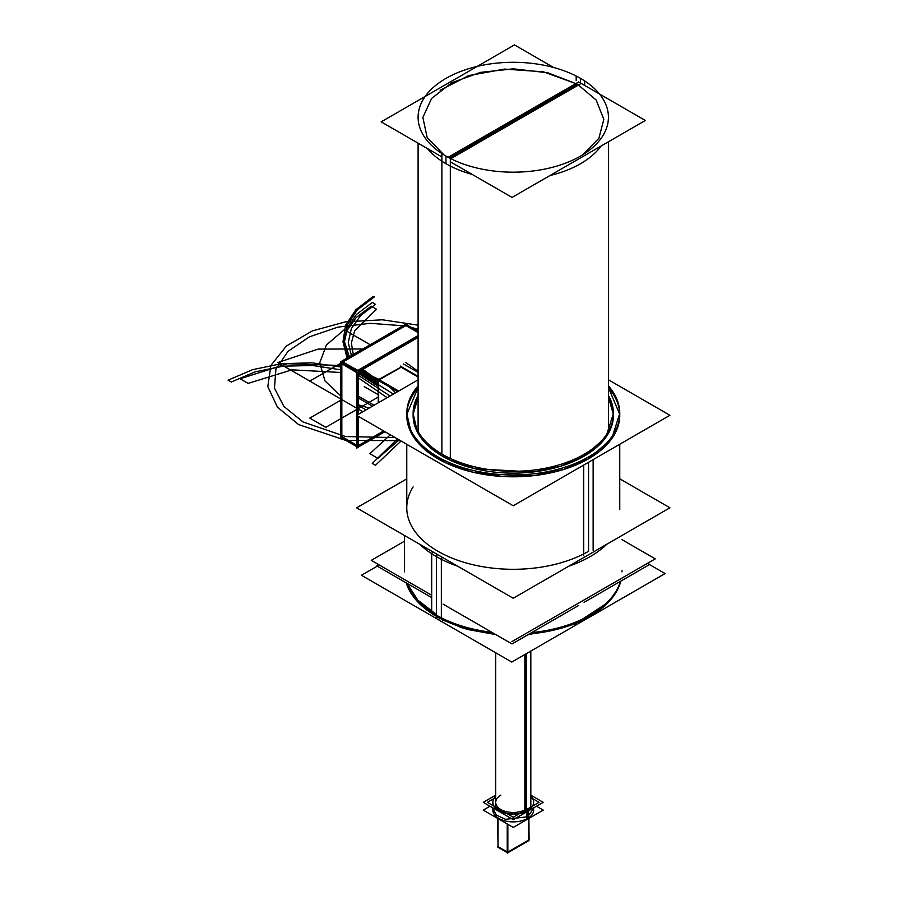 <?xml version="1.0" encoding="UTF-8"?>
<svg xmlns="http://www.w3.org/2000/svg" width="898" height="898" viewBox="0 0 898 898"><rect width="100%" height="100%" fill="white"/><g stroke="black" fill="none" stroke-linecap="round" stroke-linejoin="round"><path stroke-width="1.35" d="M404.515 541.168L371.267 560.363L431.691 595.251M511.961 641.587L655.248 558.859L622 539.664M431.691 597.574L376.801 565.886L378.81 564.719M647.649 563.248L649.725 564.449L584.093 602.334M578.626 605.488L512.017 643.945L443.084 604.152M377.25 566.144L361.445 575.27L438.089 619.519L439.751 618.565M436.765 616.881L435.137 617.813L511.793 662.062L665.081 573.564L649.501 564.573M437.292 617.184A4.535 2.615 -60 0 1 436.596 616.387A4.535 2.615 120 0 0 437.292 617.184M406.648 583.116A108.759 62.793 -0 0 0 436.361 615.119A108.759 62.793 0 0 0 491.778 632.271A108.759 62.793 180 0 1 436.361 615.119L436.361 557.759L436.361 615.108A108.759 62.793 0 0 0 491.778 632.271A108.759 62.793 180 0 1 436.361 615.119L436.372 556.614M531.672 632.596A108.759 62.793 0 0 0 620.451 581.343A108.759 62.793 180 0 1 531.672 632.596A108.759 62.793 0 0 0 620.451 581.343A108.759 62.793 180 0 1 531.672 632.596A108.759 62.793 180 0 0 620.451 581.343M432.6 614.299L461.303 627.646L495.808 634.594L467.319 629.431L442.276 619.889A4.535 2.447 -63 0 1 442.276 619.889A4.535 2.447 -63 0 1 441.558 619.059M406.199 582.858A108.737 62.781 180 0 0 441.345 618.958L441.345 559.308A108.737 62.781 180 0 1 419.837 544.345M406.974 583.307L417.783 600.1L436.372 614.445L436.372 616.219M620.81 581.141A108.737 62.781 180 0 1 529.326 633.954M494.214 633.674A108.737 62.781 180 0 1 431.691 613.379L431.691 612.548M431.691 611.92L431.691 555.189A4.535 2.773 -56.8 0 1 432.679 551.754M431.691 554.571L431.691 553.74A108.737 62.781 180 0 0 457.621 566.155M606.79 544.244A108.737 62.781 180 0 1 568.737 566.211M436.484 556.67A4.535 2.615 -60 0 1 437.382 554.47A4.535 2.615 120 0 0 436.484 556.67A4.535 2.615 -60 0 1 437.382 554.47A4.535 2.615 120 0 0 436.484 556.67A4.535 2.615 120 0 1 437.382 554.47A4.535 2.615 -60 0 0 436.361 557.984M441.378 561.059A4.535 2.447 -63 0 1 442.22 557.265M450.325 458.44L450.325 158.452A95.166 54.946 180 0 1 418.098 117.245A95.166 54.946 180 0 1 479.622 65.846A95.166 54.946 180 0 1 584.643 80.91L584.643 85.411M576.19 80.539L576.19 76.027A95.166 54.946 180 0 1 608.429 117.245A95.166 54.946 180 0 1 546.893 168.633A95.166 54.946 180 0 1 441.883 153.569L441.883 454.018M601.076 146.026A95.166 54.946 180 0 1 549.924 175.559A95.166 54.946 0 0 0 601.076 146.026A95.166 54.946 180 0 1 549.924 175.559A95.166 54.946 180 0 0 601.076 146.026M445.969 156.095L445.969 163.717A95.166 54.946 180 0 0 472.236 174.437A95.166 54.946 180 0 1 445.969 163.717A95.166 54.946 0 0 0 472.236 174.437A95.166 54.946 180 0 1 445.969 163.717A95.166 54.946 180 0 1 427.392 148.552M450.021 157.678L577.347 84.165L449.449 158.003L577.347 84.165L596.126 99.97L603.838 119.333L598.887 138.314L582.42 154.984L598.887 138.314L603.838 119.333L596.126 99.97L577.347 84.165L547.78 72.783L513.286 68.832L480.441 72.39L451.795 82.695L431.601 98.454L422.868 117.402L427.145 137.473L444.061 154.961L427.145 137.473L422.868 117.402L431.601 98.454L451.795 82.695L480.441 72.39L513.286 68.832L547.78 72.783L577.347 84.165L513.263 121.163L577.347 84.165L547.78 72.783L513.286 68.832L480.441 72.39L451.795 82.695L431.601 98.454L422.868 117.402L427.145 137.473L444.061 154.961L427.145 137.473L422.868 117.402L431.601 98.454L451.795 82.695L480.441 72.39L513.286 68.832L547.78 72.783L577.347 84.165L543.38 71.806L504.463 69.09L468.644 75.612L440.143 90.26M553.561 67.473L514.464 44.9L381.167 121.859L441.883 156.914M581.197 83.424L450.818 158.699M450.325 161.786L512.051 197.425L645.359 120.467L578.626 81.943L448.113 157.296M528.675 818.527L528.484 840.831M528.484 818.639L528.484 840.169L528.484 818.639L528.484 840.169L507.841 852.079L528.484 840.169L507.841 852.079L528.484 840.169L528.484 818.639L528.484 840.169L507.841 852.079M497.627 818.392L498.042 847.308M507.235 851.955L498.042 846.646L498.042 818.639L498.042 846.646L507.235 851.955L498.042 846.646L498.042 818.639L498.042 846.646L507.235 851.955L498.042 846.646L498.042 818.639M507.841 824.297L507.841 852.965L507.235 853.1L507.235 823.949M507.841 852.965L497.851 847.196M507.651 852.191L507.651 824.184M528.9 818.392L529.09 840.034L507.426 852.55L497.627 846.657M528.9 840.146L528.675 840.719M528.9 840.595L507.235 853.1M536.521 806.224L543.256 810.108L513.263 827.417L483.27 810.108L489.994 806.224M533.648 810.108A20.396 11.775 180 0 1 527.676 818.426A20.396 11.775 180 0 1 503.845 820.548A20.396 11.775 180 0 1 493.182 808.054A20.396 11.775 0 0 0 503.845 820.548A20.396 11.775 0 0 0 527.676 818.426A20.396 11.775 0 0 0 533.345 808.054A20.396 11.775 180 0 1 527.676 818.426A20.396 11.775 180 0 1 505.462 820.985A20.396 11.775 180 0 1 492.867 810.108M526.744 819.088L526.744 811.871M530.819 796.189A20.396 11.775 180 0 1 533.648 802.183A20.396 11.775 180 0 1 526.744 811.006M492.867 810.221L492.867 808.447L496.302 814.991L505.462 819.324L527.676 816.776L527.676 818.549L527.676 816.776L533.648 808.447L533.648 810.221M528.563 818.044L528.563 810.815M528.563 809.962A20.396 11.775 180 0 1 506.057 813.195A20.396 11.775 180 0 1 492.867 802.183A20.396 11.775 180 0 1 495.696 796.189M530.819 795.157L543.256 802.341L513.263 819.65L483.27 802.341L495.696 795.157M527.676 810.658A20.396 11.775 0 0 0 530.819 796.346A20.396 11.775 0 0 1 527.676 810.658A20.396 11.775 0 0 0 530.819 796.346A20.396 11.775 0 0 1 527.676 810.658A20.396 11.775 0 0 1 500.77 811.646A20.396 11.775 0 0 1 495.696 796.346A20.396 11.775 0 0 0 500.77 811.646A20.396 11.775 0 0 0 527.676 810.658A20.396 11.775 0 0 1 500.77 811.646A20.396 11.775 0 0 1 495.696 796.346A20.396 11.775 0 0 0 500.77 811.646A20.396 11.775 0 0 0 527.676 810.658M530.819 797.559L539.092 802.341L513.263 817.247L487.434 802.341L495.696 797.559M525.678 809.502A17.556 10.136 0 0 1 500.848 809.502A17.556 10.136 0 0 1 500.848 795.168A17.556 10.136 0 0 0 500.848 809.502A17.556 10.136 0 0 0 525.678 809.502L525.678 654.047L525.678 809.502A17.556 10.136 180 0 1 500.848 809.502A17.556 10.136 180 0 1 500.848 795.168A17.556 10.136 0 0 0 500.848 809.502A17.556 10.136 0 0 0 525.678 809.502L525.678 654.047M526.43 811.163L526.43 653.609M524.87 811.859L524.87 654.507M378.238 402.843L378.238 379.753L401.563 366.811M379.259 379.832L401.114 367.215L379.259 379.832L401.114 367.215L418.098 377.025L401.114 367.215L379.259 379.832L401.114 367.215L418.098 377.025M378.675 380.685L378.675 402.585M400.306 366.081L418.098 376.352M377.878 379.035L398.678 391.045M398.095 391.371L378.675 380.168M377.429 379.966L397.646 391.629M356.573 446.575L341.835 438.067L340.544 438.808L340.544 361.849L407.198 323.37L407.198 324.851M343.115 361.849L405.918 325.592L343.115 361.849L405.918 325.592L418.098 332.619L405.918 325.592L343.115 361.849L405.918 325.592L418.098 332.619M341.835 364.072L341.835 436.585L341.835 364.072L341.835 436.585L341.835 364.072L341.835 436.585L356.573 445.105M405.593 324.29L418.098 331.137M340.544 436.956L356.888 446.766L383.962 431.13M383.648 430.95L358.179 445.655M341.509 361.299L358.179 370.548L358.179 414.427M418.098 335.583L356.573 371.099L341.835 362.59L356.573 371.099L356.573 448.057L358.179 447.507L358.179 416.245M357.853 445.835L357.853 416.055M357.853 414.607L357.853 372.21M340.544 362.96L356.888 372.76L418.098 337.424M358.179 371.66L418.098 337.053M384.928 431.691L358.179 447.137M579.491 456.835A100.149 57.82 0 0 0 613.413 413.462A100.149 57.82 0 0 0 608.429 395.446M608.429 397.264L613.401 414.371M613.413 413.495L605.78 437.405L584.07 456.162L584.07 454.388L584.07 456.162A100.149 57.82 0 0 0 613.413 415.314M418.098 395.446A100.149 57.82 0 0 0 413.114 413.462A100.149 57.82 0 0 0 477.859 467.555A100.149 57.82 0 0 0 588.381 451.705M413.114 415.314A100.149 57.82 0 0 0 474.941 468.734A100.149 57.82 0 0 0 584.07 456.195L560.475 466.275L532.795 471.989L474.941 468.7L449.73 459.978L429.996 447.406L417.424 432.061L413.114 413.495M413.125 414.371L418.098 397.264M406.772 478.87L356.596 507.83L513.229 598.259L669.919 507.797L619.755 478.825M588.56 551.293A106.492 61.479 180 0 1 456.139 559.701A106.492 61.479 180 0 1 413.114 486.907A106.492 61.479 180 0 0 456.139 559.701A106.492 61.479 180 0 0 588.56 551.293A106.492 61.479 180 0 1 456.139 559.701A106.492 61.479 180 0 1 413.114 486.907A106.492 61.479 180 0 0 456.139 559.701A106.492 61.479 180 0 0 588.56 551.293L588.56 462.268M583.689 465.085L583.689 555.783M583.689 459.585A106.492 61.479 0 0 0 619.755 413.462A106.492 61.479 0 0 0 608.429 385.871M608.429 387.678L619.743 414.371M619.755 413.495L611.65 438.808L588.56 458.755L588.56 456.97L588.56 458.755A106.492 61.479 0 0 0 619.755 415.314M418.098 385.871A106.492 61.479 0 0 0 406.772 413.462A106.492 61.479 0 0 0 475.614 470.979A106.492 61.479 0 0 0 593.14 454.119M593.14 459.619L593.14 550.328M406.772 415.314A106.492 61.479 0 0 0 472.505 472.112A106.492 61.479 0 0 0 588.56 458.788L563.461 469.497L534.041 475.581L502.824 476.468L472.505 472.079L445.7 462.807L424.72 449.438L411.351 433.128L406.772 413.495M406.783 414.371L418.098 387.678M418.098 379.832L356.596 415.336L513.229 505.765L669.919 415.291L608.429 379.787M588.56 458.788A106.492 61.479 180 0 1 450.919 465.164A106.492 61.479 180 0 1 418.098 387.723A106.492 61.479 0 0 0 450.919 465.164A106.492 61.479 0 0 0 588.56 458.788A106.492 61.479 0 0 0 608.429 387.723A106.492 61.479 180 0 1 588.56 458.788A106.492 61.479 180 0 1 450.919 465.164A106.492 61.479 180 0 1 418.098 387.723A106.492 61.479 0 0 0 450.919 465.164A106.492 61.479 0 0 0 588.56 458.788A106.492 61.479 180 0 0 608.429 387.723A106.492 61.479 180 0 1 588.56 458.788M584.07 456.195A100.149 57.82 0 0 0 608.429 397.298A100.149 57.82 0 0 1 584.07 456.195A100.149 57.82 0 0 0 608.429 397.298A100.149 57.82 0 0 1 584.07 456.195A100.149 57.82 0 0 1 460.82 464.569A100.149 57.82 0 0 1 418.098 397.298A100.149 57.82 0 0 0 460.82 464.569A100.149 57.82 0 0 0 584.07 456.195A100.149 57.82 0 0 1 460.82 464.569A100.149 57.82 0 0 1 418.098 397.298A100.149 57.82 0 0 0 460.82 464.569A100.149 57.82 0 0 0 584.07 456.195M370.189 344.742L344.237 329.757L326.445 344.933L319.71 362.837L324.975 380.909L341.509 396.557L324.975 380.909L319.71 362.837L326.445 344.933L344.237 329.757L326.445 344.933L319.71 362.837L324.975 380.909L341.509 396.557L324.975 380.909L319.71 362.837L326.445 344.933L344.237 329.757L370.189 344.742M358.179 404.684L369.112 408.119L358.179 404.684M418.098 372.401L403.516 363.982L418.098 372.401M377.878 381.504L361.681 369.998L377.878 381.504M351.634 356.562L348.267 342.576L351.365 328.578L360.614 315.524L375.476 304.321L372.277 302.469L356.371 314.536L346.662 328.623L343.766 343.698L347.986 358.672L343.766 343.698L346.662 328.623L356.371 314.536L372.277 302.469L356.371 314.536L346.662 328.623L343.766 343.698L347.986 358.672L343.766 343.698L346.662 328.623L356.371 314.536L372.277 302.469L375.476 304.321L372.277 302.469L375.476 304.321L360.614 315.524L351.365 328.578L348.267 342.576L351.634 356.562L348.267 342.576L351.365 328.578L360.614 315.524L375.476 304.321L360.614 315.524L351.365 328.578L348.267 342.576L351.634 356.562M358.381 371.907L377.878 385.006L358.381 371.907M240.092 378.776L248.106 383.401L291.973 369.83L341.509 372.524L291.973 369.83L248.106 383.401L291.973 369.841L341.509 372.524L291.973 369.841L248.106 383.401L240.092 378.776L248.106 383.401L240.092 378.776L287.495 363.69L341.509 365.531L287.495 363.69L240.092 378.776L287.495 363.712L341.509 365.531L287.495 363.712L240.092 378.776M358.179 377.755L387.139 397.702L358.179 377.755M390.349 434.812L369.864 453.703L377.878 458.328L399.139 439.885L377.878 458.328L399.127 439.885L377.878 458.328L369.864 453.703L377.878 458.328L369.864 453.703L390.338 434.812M395.614 392.808L389.687 387.038L395.614 392.808M378.675 379.248L360.367 370.762L378.675 379.248M377.878 380.314L362.893 369.303L377.878 380.314M353.486 355.496L351.354 343.036L354.699 330.655L376.531 309.249L371.211 306.184L356.18 317.522L346.853 330.756L343.799 344.922L347.301 359.065L343.799 344.922L346.853 330.756L356.18 317.522L371.211 306.184L356.18 317.522L346.853 330.756L343.799 344.922L347.301 359.065L343.799 344.922L346.853 330.756L356.18 317.522L371.211 306.184L376.531 309.249L371.211 306.184L376.531 309.249L354.699 330.655L351.354 343.036L353.486 355.496L351.354 343.036L354.699 330.655L376.531 309.249L354.699 330.655L351.354 343.036L353.486 355.496M358.179 373.198L377.878 386.118L358.179 373.198M377.878 382.716L360.412 370.739L377.878 382.705M349.636 357.718L344.405 341.599L347.055 325.267L357.269 309.978L374.387 296.89L373.355 296.295L355.911 309.653L345.55 325.278L342.969 341.947L348.48 358.381L342.969 341.947L345.55 325.278L355.911 309.653L373.355 296.295L355.911 309.653L345.55 325.278L342.969 341.947L348.491 358.381L342.969 341.947L345.55 325.278L355.911 309.653L373.366 296.284L374.387 296.89L373.366 296.284L374.399 296.879L357.269 309.978L347.055 325.267L344.405 341.599L349.636 357.718M359.346 371.345L377.878 383.85L359.357 371.345M349.648 357.707L344.405 341.588L347.066 325.267L357.281 309.967L374.399 296.879L357.281 309.967L347.066 325.267L344.405 341.588L349.648 357.707M437.315 617.195A4.535 2.615 -60 0 1 436.596 616.387A4.535 2.615 -60 0 0 437.315 617.195M436.372 616.253L436.372 615.422M436.361 557.759L436.361 615.108L436.361 557.759M491.778 632.271A108.759 62.793 180 0 1 436.361 615.119M228.081 380.168L231.28 382.02L255.167 371.839L283.173 366.171L312.83 365.508L341.509 369.931L312.83 365.508L283.173 366.171L255.167 371.839L231.28 382.02L255.167 371.839L283.173 366.171L312.83 365.508L341.509 369.931L312.83 365.508L283.173 366.171L255.167 371.839L231.28 382.02L228.081 380.168L231.28 382.02L228.081 380.168L252.607 369.662L281.366 363.701L311.875 362.826L341.509 367.08L311.875 362.826L281.366 363.701L252.607 369.662L228.081 380.168L252.607 369.662L281.366 363.701L311.875 362.826L341.509 367.08L311.875 362.826L281.366 363.701L252.607 369.662L228.081 380.168M358.179 375.252L390.08 396.007L358.179 375.252M397.444 438.909L372.277 463.413L375.476 465.265L401.069 441.008L375.476 465.265L401.069 441.008L375.476 465.265L372.277 463.413L375.476 465.265L372.277 463.413L397.444 438.909M393.436 394.065L358.179 372.109L393.436 394.065M580.546 83.054L580.546 78.395M277.74 362.59L340.544 398.847L277.74 362.59L340.544 398.847L277.74 362.59L318.128 349.086L364.779 348.974L318.128 349.086L277.74 362.59L318.128 349.086L364.779 348.974L318.128 349.086L277.74 362.59M341.835 399.588L362.848 411.722L341.835 399.588L362.848 411.722L341.835 399.588L309.788 418.086L325.806 427.336L378.675 396.815L325.806 427.336L378.675 396.815L325.806 427.336L378.675 396.815L325.806 427.336L378.675 396.815L325.806 427.336L309.788 418.086L325.806 427.336L309.788 418.086L325.806 427.336L309.788 418.086L325.806 427.336L309.788 418.086L341.835 399.588M418.098 371.323L405.918 362.59L418.098 371.323M577.347 84.165L596.126 99.97L603.838 119.333L598.887 138.314L582.42 154.984M364.262 386.645L377.878 394.503L364.262 386.645M358.179 396.074L374.062 405.245L358.179 396.074M527.676 818.426A20.396 11.775 0 0 1 503.845 820.548A20.396 11.775 0 0 1 493.182 808.054A20.396 11.775 0 0 0 503.845 820.548A20.396 11.775 0 0 0 527.676 818.426L527.676 811.332L527.676 818.426A20.396 11.775 0 0 0 533.345 808.054A20.396 11.775 180 0 1 527.676 818.426L527.676 811.332M358.179 405.324L366.058 409.881L358.179 405.324M377.878 383.401L373.871 381.089L377.878 383.401M358.179 397.926L372.468 406.177L358.179 397.926M341.835 362.59L356.573 371.099M340.544 363.331L309.788 381.089L362.848 411.722L309.788 381.089L362.848 411.722L309.788 381.089L340.544 363.331M298.574 424.563L345.809 440.402L400.418 440.637L345.809 440.402L298.574 424.563L345.809 440.402L400.418 440.637L345.809 440.402L298.574 424.563L277.403 407.131L267.806 386.578L270.927 365.363L286.395 346.033L312.358 330.902L345.685 321.798L382.402 319.8L418.098 325.166L382.402 319.8L345.685 321.798L312.358 330.902L286.395 346.033L270.927 365.363L267.806 386.578L277.403 407.131L298.574 424.563L277.403 407.131L267.806 386.578L270.927 365.363L286.395 346.033L312.358 330.902L345.685 321.798L382.402 319.8L418.098 325.166L382.402 319.8L345.685 321.798L312.358 330.902L286.395 346.033L270.927 365.363L267.806 386.578L277.403 407.131L298.574 424.563M303.064 421.97L283.869 406.446L274.474 388.149L275.911 369.1L288 351.343L309.44 336.829L337.895 327.13L370.268 323.314L403.034 325.772L370.268 323.314L337.895 327.13L309.44 336.829L288 351.343L275.911 369.1L274.474 388.149L283.869 406.446L303.064 421.97L283.869 406.446L274.474 388.149L275.911 369.1L288 351.343L309.44 336.829L337.895 327.13L370.268 323.314L403.034 325.772L370.268 323.314L337.895 327.13L309.44 336.829L288 351.343L275.911 369.1L274.474 388.149L283.869 406.446L303.064 421.97L345.651 436.563L395.154 437.595L345.651 436.563L303.064 421.97L345.651 436.563L395.154 437.595L345.651 436.563L303.064 421.97M412.002 327.624L418.098 329.218L412.002 327.624M527.777 634.852L574.709 624.222L608.62 602.042L574.709 624.222L527.777 634.852M404.515 571.858L404.515 535.5M622 571.858L622 570.713M418.098 431.478L418.098 143.186M608.429 431.478L608.429 141.783M533.648 810.265L533.648 807.874M492.867 810.265L492.867 807.874M495.696 806.774L495.696 652.779M530.819 806.774L530.819 651.084M619.755 444.263L619.755 509.66M406.772 444.297L406.772 509.66"/></g></svg>
